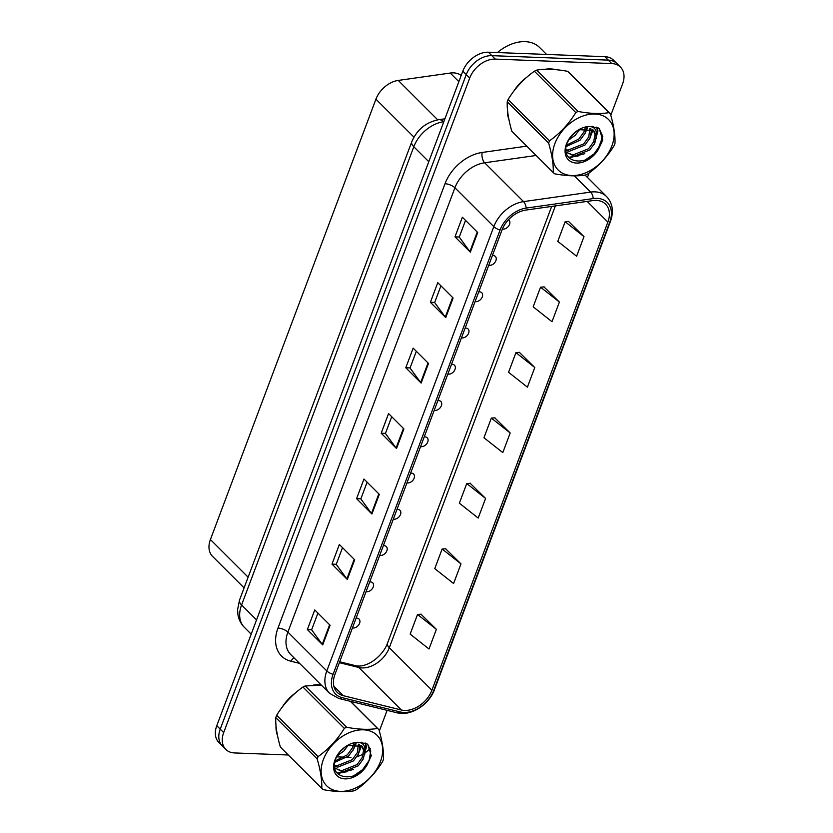 <?xml version="1.0" encoding="UTF-8"?>
<svg xmlns="http://www.w3.org/2000/svg" width="833" height="833" viewBox="0 0 833 833"><rect width="100%" height="100%" fill="white"/><g stroke="black" fill="none" stroke-linecap="round" stroke-linejoin="round"><path stroke-width="1.25" d="M502.393 229.023A5.696 3.978 135 0 0 503.132 229.127A5.696 3.978 135 0 0 508.817 225.774A5.696 3.978 135 0 0 508.994 220.183A5.696 3.978 135 0 0 508.463 219.777M488.742 265.279A5.696 3.978 135 0 0 489.502 265.383A5.696 3.978 135 0 0 495.187 262.031A5.696 3.978 135 0 0 495.364 256.449A5.696 3.978 135 0 0 493.188 255.564A5.696 3.978 135 0 0 492.376 255.616M475.112 301.546A5.696 3.978 135 0 0 475.872 301.65A5.696 3.978 135 0 0 481.557 298.297A5.696 3.978 135 0 0 481.734 292.716A5.696 3.978 135 0 0 479.558 291.831A5.696 3.978 135 0 0 478.746 291.873M461.482 337.813A5.696 3.978 135 0 0 462.242 337.917A5.696 3.978 135 0 0 467.927 334.564A5.696 3.978 135 0 0 468.104 328.973A5.696 3.978 135 0 0 465.928 328.098A5.696 3.978 135 0 0 465.116 328.14M447.852 374.069A5.696 3.978 135 0 0 448.612 374.173A5.696 3.978 135 0 0 454.297 370.82A5.696 3.978 135 0 0 454.474 365.239A5.696 3.978 135 0 0 452.298 364.354A5.696 3.978 135 0 0 451.486 364.396M434.222 410.336A5.696 3.978 135 0 0 434.982 410.44A5.696 3.978 135 0 0 440.667 407.087A5.696 3.978 135 0 0 440.844 401.506A5.696 3.978 135 0 0 438.668 400.621A5.696 3.978 135 0 0 437.856 400.663M420.592 446.592A5.696 3.978 135 0 0 421.352 446.696A5.696 3.978 135 0 0 427.037 443.343A5.696 3.978 135 0 0 427.214 437.762A5.696 3.978 135 0 0 425.038 436.877A5.696 3.978 135 0 0 424.226 436.929M406.962 482.859A5.696 3.978 135 0 0 407.722 482.963A5.696 3.978 135 0 0 413.407 479.61A5.696 3.978 135 0 0 413.584 474.029A5.696 3.978 135 0 0 411.408 473.144A5.696 3.978 135 0 0 410.596 473.186M393.332 519.126A5.696 3.978 135 0 0 394.092 519.23A5.696 3.978 135 0 0 399.778 515.877A5.696 3.978 135 0 0 399.955 510.285A5.696 3.978 135 0 0 397.778 509.411A5.696 3.978 135 0 0 396.966 509.452M379.702 555.382A5.696 3.978 135 0 0 380.452 555.486A5.696 3.978 135 0 0 386.148 552.133A5.696 3.978 135 0 0 386.325 546.552A5.696 3.978 135 0 0 384.148 545.667A5.696 3.978 135 0 0 383.336 545.709M366.072 591.649A5.696 3.978 135 0 0 366.822 591.753A5.696 3.978 135 0 0 372.518 588.4A5.696 3.978 135 0 0 372.695 582.819A5.696 3.978 135 0 0 370.518 581.934A5.696 3.978 135 0 0 369.706 581.975M352.442 627.905A5.696 3.978 135 0 0 353.192 628.009A5.696 3.978 135 0 0 358.888 624.656A5.696 3.978 135 0 0 359.065 619.075A5.696 3.978 135 0 0 356.888 618.19A5.696 3.978 135 0 0 356.076 618.242M244.1 587.869L212.53 556.35A22.762 15.921 -45 0 1 210.416 539.545L375.933 99.179A22.762 15.921 -45 0 1 398.247 80.426L450.247 73.054A22.762 15.921 -45 0 1 453.516 72.877A22.762 15.921 -45 0 1 461.18 75.491M550.675 68.931A36.423 25.479 135 0 0 544.772 69.316A36.423 25.479 135 0 1 550.675 68.931A36.423 25.479 135 0 1 555.746 69.649A36.423 25.479 135 0 0 550.675 68.931M526.956 77.105A36.423 25.479 135 0 0 513.68 91.328A36.423 25.479 135 0 1 526.956 77.105M507.474 109.789A36.423 25.479 135 0 0 508.942 119.608A36.423 25.479 135 0 1 507.474 109.789M319.206 684.736A36.423 25.479 135 0 0 313.302 685.122A36.423 25.479 135 0 1 319.206 684.736A36.423 25.479 135 0 1 321.132 684.882A36.423 25.479 135 0 0 319.206 684.736M295.486 692.91A36.423 25.479 135 0 0 282.21 707.134A36.423 25.479 135 0 1 295.486 692.91M276.015 725.595A36.423 25.479 135 0 0 277.472 735.414A36.423 25.479 135 0 1 276.015 725.595M596.324 200.399A24.282 16.983 -45 0 1 605.601 204.158A24.282 16.983 -45 0 1 607.861 222.088L431.9 690.224A24.282 16.983 -45 0 1 401.36 709.987L343.238 695.67A24.282 16.983 -45 0 1 337.209 692.358A24.282 16.983 -45 0 1 334.949 674.428L501.966 230.106A24.282 16.983 -45 0 1 525.758 210.093L592.836 200.586A24.282 16.983 -45 0 1 596.324 200.399M597.084 198.369A26.635 18.638 135 0 0 593.263 198.577L526.185 208.083A26.635 18.638 135 0 0 500.081 230.033L333.075 674.355A26.635 18.638 135 0 0 342.165 697.658L400.288 711.965A26.635 18.638 135 0 0 433.785 690.297L609.746 222.161A26.635 18.638 135 0 0 597.084 198.369M610.797 115.266L622.584 83.904A22.762 15.921 135 0 0 620.47 67.098L613.557 60.205A22.762 15.921 135 0 0 604.862 56.675L488.388 52.208A22.762 15.921 135 0 0 462.815 71.149L216.778 725.71L220.235 729.156A22.762 15.921 135 0 0 222.349 745.962A22.762 15.921 135 0 1 220.235 729.156L466.261 74.595L220.235 729.156L223.681 732.603A22.762 15.921 135 0 0 225.795 749.408A22.762 15.921 135 0 0 234.5 752.938L288.322 755M488.388 52.208L491.845 55.655A22.762 15.921 135 0 0 466.261 74.595A22.762 15.921 135 0 1 491.845 55.655L608.309 60.122L491.845 55.655L495.291 59.101A22.762 15.921 135 0 0 469.718 78.042L223.681 732.603M617.014 63.652A22.762 15.921 135 0 0 608.309 60.122A22.762 15.921 135 0 1 617.014 63.652M436.377 629.342L417.531 614.473L410.148 634.111L428.995 648.98L436.377 629.342L420.967 614.192M460.972 563.879L442.136 549.02L434.753 568.647L453.6 583.516L460.972 563.879L445.572 548.728M485.577 498.426L466.74 483.556L459.358 503.194L478.194 518.064L485.577 498.426L470.166 483.275M583.995 236.603L565.149 221.734L557.766 241.372L576.613 256.241L583.995 236.603L568.585 221.453M559.391 302.056L540.544 287.187L533.162 306.825L552.008 321.694L559.391 302.056L543.98 286.906M534.786 367.52L515.939 352.651L508.567 372.289L527.404 387.147L534.786 367.52L519.375 352.369M510.181 432.973L491.345 418.104L483.963 437.741L502.799 452.611L510.181 432.973L494.771 417.822M357.024 756.635A22.762 15.921 135 0 0 363.386 753.886M364.833 752.97A22.762 15.921 135 0 0 370.3 748.315M379.327 731.082L387.116 710.351M587.432 177.429L589.108 172.972M597.5 150.638L602.769 136.622M620.47 67.098A22.762 15.921 135 0 0 611.766 63.568L495.291 59.101M336.542 756.843L344.529 757.155M347.215 757.259L350.974 757.405M347.319 579.445L331.971 564.128L339.354 544.49L354.702 559.807L347.319 579.445A6.07 2.353 20.6 0 1 346.861 578.914L354.223 559.328M322.715 644.898L307.367 629.581L314.749 609.943L330.097 625.26L322.715 644.898A6.07 2.353 20.6 0 1 322.256 644.367L329.618 624.792M421.123 383.076L405.786 367.759L413.168 348.121L428.506 363.438L421.123 383.076A6.07 2.353 20.6 0 1 420.665 382.545L428.027 362.959M445.728 317.623L430.39 302.296L437.762 282.668L453.11 297.985L445.728 317.623A6.07 2.353 20.6 0 1 445.27 317.092L452.631 297.506M470.333 252.16L454.985 236.843L462.367 217.205L477.715 232.532L470.333 252.16A6.07 2.353 20.6 0 1 469.874 251.639L477.236 232.053M371.924 513.992L356.576 498.665L363.959 479.027L379.307 494.354L371.924 513.992A6.07 2.353 20.6 0 1 371.466 513.461L378.828 493.875M396.529 448.529L381.181 433.212L388.563 413.574L403.901 428.891L396.529 448.529A6.07 2.353 20.6 0 1 396.06 448.008L403.422 428.422M381.181 433.212L385.471 433.379M391.718 416.729L385.44 433.452L396.06 448.008M356.576 498.665L360.866 498.832M367.124 482.192L360.835 498.905L371.466 513.461M454.985 236.843L459.275 237.009M465.532 220.36L459.254 237.082L469.874 251.639M430.39 302.296L434.67 302.462M440.928 285.823L434.649 302.535L445.27 317.092M405.786 367.759L410.065 367.926M416.323 351.276L410.044 367.999L420.665 382.545M307.367 629.581L311.657 629.748M317.914 613.098L311.625 629.821L322.256 644.367M331.971 564.128L336.261 564.285M342.519 547.645L336.23 564.368L346.861 578.914M491.345 418.104L494.989 417.802M515.939 352.651L519.594 352.349M540.544 287.187L544.199 286.896M565.149 221.734L568.804 221.432M466.74 483.556L470.385 483.255M442.136 549.02L445.78 548.718M417.531 614.473L421.186 614.171M216.778 725.71A22.762 15.921 135 0 0 218.892 742.515L225.795 749.408M546.583 54.437L539.659 47.533A37.933 26.541 135 0 0 525.154 41.65A37.933 26.541 135 0 0 497.405 52.552M554.861 143.682A35.663 24.948 135 0 0 571.802 175.544A35.663 24.948 135 0 0 611.88 145.869A35.663 24.948 135 0 0 594.929 114.006A35.663 24.948 135 0 0 554.861 143.682M536.691 70.128L578.092 111.466C590.222 113.715 600.51 114.1 608.975 112.642A40.973 28.666 135 0 1 610.402 113.871L569.001 72.544A40.973 28.666 135 0 0 567.575 71.315C555.403 69.066 545.105 68.67 536.691 70.128A40.973 28.666 135 0 0 534.401 71.211C523.822 78.739 515.054 88.163 508.109 99.481L549.52 140.808A40.973 28.666 135 0 0 549.062 141.974A40.973 28.666 135 0 0 548.645 143.13L507.245 101.793C506.912 109.717 508.442 119.535 511.837 131.25L553.237 172.577C553.57 164.653 552.04 154.844 548.645 143.13M553.237 172.577A40.973 28.666 135 0 0 554.663 173.805C566.784 176.055 577.082 176.45 585.537 174.992A40.973 28.666 135 0 0 587.838 173.91C598.49 166.298 607.257 156.875 614.119 145.64A40.973 28.666 135 0 0 614.577 144.484A40.973 28.666 135 0 0 614.993 143.328C615.316 135.321 613.786 125.502 610.402 113.871M508.109 99.481A40.973 28.666 135 0 0 507.661 100.637A40.973 28.666 135 0 0 507.245 101.793M566.221 146.483L580.06 140.225L585.13 133.228L586.536 127.855M566.502 145.14L578.841 139.017L583.912 132.01L585.183 127.928M566.003 150.575L569.293 151.304L584.933 145.088L590.003 138.091L591.368 130.937L590.836 128.667M565.961 149.732L568.075 150.086L583.714 143.88L588.785 136.872L589.899 128.334M566.19 152.002L574.166 156.167L589.806 149.961L594.877 142.953L596.241 135.8L593.679 130.552L579.227 129.667M566.502 152.397L572.948 154.948L588.587 148.743L593.658 141.735L595.022 134.592L593.367 130.312M568.647 139.819L575.187 135.363L579.737 129.417M570.615 136.831L576.655 131.125M566.419 144.13A21.2 14.827 135 0 0 574.749 162.893A21.2 14.827 135 0 0 598.5 149.253L602.728 139.996L599.312 128.813L598.365 127.97L589.879 126.481A21.2 14.827 135 0 0 576.124 131.479A21.2 14.827 135 0 0 570.053 137.549A21.2 14.827 135 0 0 566.419 144.13M570.313 137.216L567.252 142.776C558.693 163.247 587.567 167.985 598.5 149.253M589.879 126.481C594.866 127.189 596.99 130.292 596.241 135.8M578.092 111.466A40.973 28.666 135 0 0 575.801 112.549L534.401 71.211M608.975 112.642L567.575 71.315M549.52 140.808C560.099 133.28 568.856 123.867 575.801 112.549M586.442 128.823L586.776 127.855M591.315 133.686L592.398 129.511M592.575 127.168L592.555 126.408M568.575 157.27L578.185 155.979M596.189 138.559L597.344 130.344L596.532 127.157M585.151 160.009L594.085 153.866L600.572 144.63L602.217 135.217L599.312 128.813M568.533 140.027L570.116 139.08M584.547 134.405L587.557 127.897M589.42 139.267L593.034 129.979M593.179 127.47L593.117 126.439M569.106 157.874L584.735 153.668M594.293 144.13L597.959 130.958L596.949 127.314M323.391 759.488A35.663 24.948 135 0 0 340.333 791.35A35.663 24.948 135 0 0 380.41 761.674A35.663 24.948 135 0 0 363.469 729.823A35.663 24.948 135 0 0 323.391 759.488M321.486 685.236L305.232 685.944A40.973 28.666 135 0 0 302.931 687.027C292.352 694.555 283.584 703.979 276.65 715.287L318.05 756.624A40.973 28.666 135 0 0 317.592 757.78A40.973 28.666 135 0 0 317.175 758.936L275.775 717.609C275.442 725.533 276.973 735.341 280.367 747.055L321.767 788.393C322.1 780.469 320.57 770.65 317.175 758.936M321.767 788.393A40.973 28.666 135 0 0 323.194 789.622C335.314 791.871 345.612 792.266 354.077 790.798A40.973 28.666 135 0 0 356.368 789.715C367.02 782.114 375.787 772.691 382.659 761.456A40.973 28.666 135 0 0 383.107 760.29A40.973 28.666 135 0 0 383.524 759.134C383.846 751.137 382.316 741.318 378.932 729.687A40.973 28.666 135 0 0 377.505 728.459L350.297 701.292M276.65 715.287A40.973 28.666 135 0 0 276.192 716.453A40.973 28.666 135 0 0 275.775 717.609M334.751 762.289L348.59 756.041L353.661 749.034L355.066 743.671M335.033 760.956L347.371 754.823L352.442 747.815L353.713 743.734M334.533 766.391L337.823 767.11L353.463 760.904L358.534 753.896L359.898 746.753L359.367 744.473M334.491 765.537L336.605 765.902L352.244 759.686L357.315 752.678L358.429 744.14M334.72 767.807L342.696 771.983L358.336 765.766L363.407 758.759L364.771 751.616L362.209 746.368L347.757 745.483M335.043 768.213L341.478 770.764L357.118 764.548L362.188 757.551L363.552 750.398L361.897 746.118M337.178 755.625L343.717 751.179L348.277 745.223M339.146 752.636L345.185 746.941M334.949 759.935A21.2 14.827 135 0 0 343.279 778.699A21.2 14.827 135 0 0 367.03 765.058L371.268 755.812L367.842 744.619L366.895 743.775L358.409 742.286A21.2 14.827 135 0 0 344.654 747.284A21.2 14.827 135 0 0 338.583 753.365A21.2 14.827 135 0 0 334.949 759.935M338.844 753.022L335.782 758.592C327.223 779.053 356.097 783.791 367.03 765.058M358.409 742.286C363.407 742.994 365.52 746.108 364.771 751.616M305.232 685.944L346.632 727.271A40.973 28.666 135 0 0 344.331 728.354L302.931 687.027M350.547 701.355L378.932 729.687M346.632 727.271C358.752 729.521 369.05 729.916 377.505 728.459M318.05 756.624C328.629 749.096 337.396 739.673 344.331 728.354M354.973 744.64L355.306 743.671M359.846 749.502L360.928 745.316M361.106 742.974L361.085 742.213M337.105 773.086L346.715 771.795M364.719 754.365L365.874 746.16L365.062 742.974M353.681 775.815L362.626 769.671L369.102 760.446L370.747 751.022L367.842 744.619M337.063 755.843L338.646 754.885M353.077 750.21L356.097 743.713M357.951 755.073L361.564 745.785M361.709 743.286L361.647 742.255M337.636 773.68L353.265 769.484M362.824 759.946L366.489 746.764L365.479 743.119M458.858 81.655L450.247 73.054M437.731 119.837L398.247 80.426M413.959 137.143L375.933 99.179M248.119 577.186L210.416 539.545M401.36 709.987L358.784 667.472A24.282 16.983 135 0 0 362.032 667.92A24.282 16.983 135 0 0 389.313 647.71L555.382 205.897M339.364 662.683L358.784 667.472A13.661 8.986 -76.2 0 0 355.785 665.734L358.128 666.046C369.383 666.535 383.305 654.915 387.449 643.326A13.661 5.3 20.6 0 0 389.313 647.71L431.9 690.224M607.861 222.088L587.14 201.388M333.075 674.355A7.591 2.947 -159.4 0 1 326.796 670.95L493.813 226.628A30.352 21.231 -45 0 1 523.551 201.617L590.628 192.1A30.352 21.231 -45 0 1 594.991 191.861A30.352 21.231 -45 0 1 606.591 196.567L585.058 175.065M593.263 198.577A7.591 3.967 81.9 0 0 590.628 192.1L574.374 175.867M526.185 208.083A7.591 3.967 81.9 0 0 523.551 201.617L484.65 162.779A30.352 21.231 135 0 0 454.912 187.789L493.813 226.628A7.591 2.947 20.6 0 0 500.081 230.033M329.618 693.358A30.352 21.231 -45 0 1 326.796 670.95L287.895 632.112A30.352 21.231 135 0 0 290.717 654.519L329.618 693.358L338.823 698.46L396.945 712.777C410.669 716.588 429.11 704.801 434.493 689.557L610.454 221.411A7.591 2.947 -159.4 0 1 609.746 222.161M342.165 697.658A7.591 4.998 103.8 0 1 338.823 698.46M400.288 711.965A7.591 4.998 103.8 0 1 396.945 712.777M433.785 690.297A7.591 2.947 20.6 0 0 434.493 689.557M299.578 663.37L290.946 661.235A37.933 26.541 -45 0 1 277.993 628.051L445.009 183.729A37.933 26.541 -45 0 1 482.182 152.46L526.758 146.139M611.766 63.568L604.862 56.675M469.718 78.042L462.815 71.149M536.108 155.479L484.65 162.779A7.591 3.967 -98.1 0 1 482.182 152.46M445.009 183.729A7.591 2.947 20.6 0 1 454.912 187.789L287.895 632.112A7.591 2.947 20.6 0 0 277.993 628.051M294.184 657.976A7.591 4.998 -76.2 0 0 290.946 661.235M343.238 695.67L333.887 686.33M411.741 141.881A15.171 5.893 20.6 0 0 413.814 146.754L241.58 604.977A30.352 21.231 135 0 0 244.402 627.384C240.945 623.865 238.79 619.648 237.936 614.733L237.582 609.694L239.508 600.104L411.741 141.881C416.937 129.625 425.923 122.232 438.689 119.692A15.171 7.945 81.9 0 1 443.552 121.743A30.352 21.231 135 0 0 413.814 146.754L428.776 161.696M239.508 600.104A15.171 5.893 20.6 0 0 241.58 604.977L256.543 619.919M610.454 221.411C613.931 211.467 612.651 203.19 606.591 196.567M339.708 661.777L355.785 665.734M387.449 643.326L551.675 206.417M244.402 627.384L251.191 634.163M438.689 119.692L444.895 118.807M566.221 152.158L567.096 153.033M334.751 767.974L335.626 768.838"/></g></svg>
